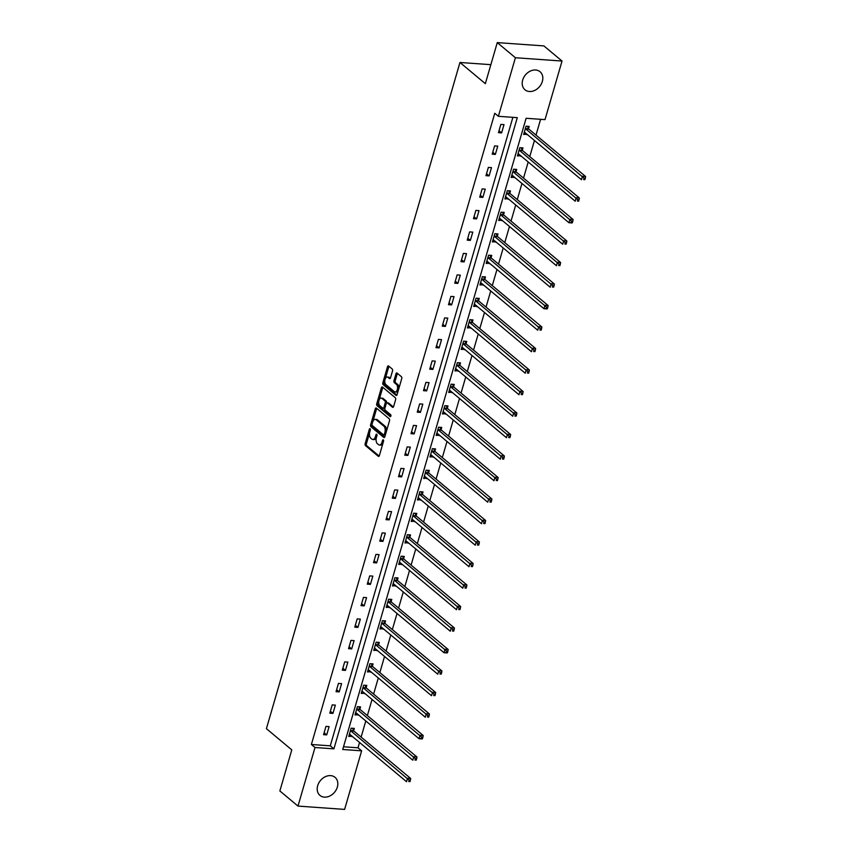 <?xml version="1.0" encoding="UTF-8"?>
<svg xmlns="http://www.w3.org/2000/svg" width="852" height="852" viewBox="0 0 852 852"><rect width="100%" height="100%" fill="white"/><g stroke="black" fill="none" stroke-linecap="round" stroke-linejoin="round"><path stroke-width="1.28" d="M370.098 428.758A1.033 0.564 -85.9 0 0 369.331 429.291L365.157 443.658A1.48 0.809 -85.9 0 0 365.476 445.607L378.288 456.31A1.48 0.809 -85.9 0 0 378.576 456.427A1.48 0.809 -85.9 0 0 379.385 455.554L383.56 441.176A1.033 0.564 -85.9 0 0 382.569 440.346L382.026 442.199A4.739 2.588 -85.9 0 1 379.417 445.032A4.739 2.588 -85.9 0 1 378.49 444.627L377.425 443.743A4.739 2.588 -85.9 0 1 376.403 437.513L376.946 435.649A1.033 0.564 -85.9 0 0 375.945 434.818L375.412 436.671A4.739 2.588 -85.9 0 1 372.793 439.494A4.739 2.588 -85.9 0 1 371.877 439.099L370.801 438.216A4.739 2.588 -85.9 0 1 369.789 431.985L370.322 430.122A1.033 0.564 -85.9 0 0 370.098 428.758M542.341 81.451A11.758 9.17 -50.1 0 1 524.97 89.779A11.758 9.17 -50.1 0 1 522.681 80.056A11.758 9.17 -50.1 0 1 540.051 71.728A11.758 9.17 -50.1 0 1 542.341 81.451M337.339 787.078A11.758 9.17 -50.1 0 1 319.969 795.417A11.758 9.17 -50.1 0 1 317.679 785.682A11.758 9.17 -50.1 0 1 335.049 777.354A11.758 9.17 -50.1 0 1 337.339 787.078M392.516 370.95A1.48 0.809 -85.9 0 0 392.197 369.001L388.597 365.998A1.48 0.809 -85.9 0 0 388.31 365.87A1.48 0.809 -85.9 0 0 387.5 366.754L382.857 382.718A1.48 0.809 -85.9 0 0 383.176 384.667L395.988 395.36A1.48 0.809 -85.9 0 0 396.276 395.488A1.48 0.809 -85.9 0 0 397.096 394.604L401.729 378.639A1.48 0.809 -85.9 0 0 401.409 376.701L397.075 373.07A1.48 0.809 -85.9 0 0 396.787 372.942A1.48 0.809 -85.9 0 0 395.967 373.826L393.986 380.663A1.48 0.809 -85.9 0 0 394.295 382.612L396.457 384.401A3.962 2.162 -85.9 0 1 397.469 388.917A3.962 2.162 -85.9 0 1 395.126 391.973A3.962 2.162 -85.9 0 1 394.348 391.643L385.913 384.603A3.962 2.162 -85.9 0 1 384.902 380.098A3.962 2.162 -85.9 0 1 387.245 377.031A3.962 2.162 -85.9 0 1 388.022 377.361L389.428 378.533A1.48 0.809 -85.9 0 0 389.715 378.661A1.48 0.809 -85.9 0 0 390.525 377.777L392.516 370.95M297.987 806.088L279.861 790.954L291.789 749.877L266.41 728.684L459.963 62.473L485.342 83.666L497.27 42.6L515.407 57.734L562.032 61.046L545.014 119.621L526.11 118.279L342.728 749.483L361.631 750.825L344.613 809.4L297.987 806.088L315.006 747.513L333.909 748.855L517.292 117.651L498.388 116.309L515.407 57.734M498.388 116.309L494.756 113.284L311.374 744.488L315.006 747.513M376.382 408.065A1.48 0.809 -85.9 0 0 376.094 407.948A1.48 0.809 -85.9 0 0 375.274 408.832L370.631 424.786A1.48 0.809 -85.9 0 0 370.95 426.735L383.762 437.438A1.48 0.809 -85.9 0 0 384.05 437.555A1.48 0.809 -85.9 0 0 384.87 436.682L389.513 420.718A1.48 0.809 -85.9 0 0 389.194 418.769L376.382 408.065M376.744 403.752L381.387 387.788A1.48 0.809 -85.9 0 1 382.197 386.914A1.48 0.809 -85.9 0 1 382.484 387.032L395.307 397.735A1.48 0.809 -85.9 0 1 395.616 399.684L393.635 406.51A1.48 0.809 -85.9 0 1 392.815 407.394A1.48 0.809 -85.9 0 1 392.527 407.267L387.33 402.932A1.48 0.809 -85.9 0 0 387.042 402.804A1.48 0.809 -85.9 0 0 386.233 403.688L384.912 408.225A1.48 0.809 -85.9 0 0 385.232 410.163L390.642 414.69A1.033 0.564 -85.9 0 1 390.088 416.575L377.063 405.701A1.48 0.809 -85.9 0 1 376.744 403.752L378.011 403.848L378.927 400.653M490.858 64.667L459.963 62.473M311.374 744.488L330.278 745.83L512.872 117.342M326.71 734.893L329.106 726.618L325.965 726.394L323.558 734.669L326.71 734.893L324.122 732.731M332.951 713.39L335.358 705.115L332.205 704.892L329.799 713.167L332.951 713.39L330.363 711.228M339.202 691.888L341.599 683.623L338.457 683.4L336.05 691.664L339.202 691.888L336.615 689.726M345.443 670.386L347.85 662.121L344.698 661.897L342.291 670.162L345.443 670.386L342.855 668.224M351.695 648.894L354.091 640.619L350.949 640.395L348.543 648.67L351.695 648.894L349.107 646.732M357.936 627.391L360.343 619.116L357.19 618.893L354.783 627.168L357.936 627.391L355.348 625.23M364.187 605.889L366.584 597.625L363.442 597.401L361.035 605.666L364.187 605.889L361.599 603.727M370.428 584.387L372.835 576.122L369.683 575.899L367.276 584.163L370.428 584.387L367.84 582.236M376.68 562.895L379.076 554.62L375.934 554.396L373.527 562.671L376.68 562.895L374.092 560.733M382.921 541.393L385.328 533.118L382.175 532.894L379.768 541.169L382.921 541.393L380.333 539.231M389.172 519.89L391.569 511.626L388.427 511.402L386.02 519.667L389.172 519.89L386.584 517.728M395.413 498.388L397.82 490.124L394.668 489.9L392.261 498.164L395.413 498.388L392.825 496.237M401.665 476.896L404.061 468.621L400.919 468.398L398.512 476.673L401.665 476.896L399.077 474.734M407.906 455.394L410.313 447.119L407.16 446.895L404.753 455.17L407.906 455.394L405.318 453.232M414.157 433.892L416.553 425.627L413.412 425.404L411.005 433.668L414.157 433.892L411.569 431.73M420.398 412.389L422.805 404.125L419.653 403.901L417.246 412.166L420.398 412.389L417.81 410.238M426.65 390.898L429.046 382.623L425.904 382.399L423.497 390.674L426.65 390.898L424.062 388.736M432.891 369.395L435.297 361.131L432.145 360.907L429.738 369.172L432.891 369.395L430.303 367.233M439.142 347.893L441.538 339.628L438.397 339.405L435.99 347.669L439.142 347.893L436.554 345.731M445.383 326.391L447.79 318.126L444.637 317.902L442.231 326.167L445.383 326.391L442.795 324.239M451.635 304.899L454.031 296.624L450.889 296.4L448.482 304.675L451.635 304.899L449.047 302.737M457.875 283.397L460.282 275.132L457.13 274.908L454.723 283.173L457.875 283.397L455.287 281.235M464.127 261.894L466.523 253.63L463.382 253.406L460.975 261.67L464.127 261.894L461.539 259.732M470.368 240.392L472.775 232.127L469.622 231.904L467.215 240.168L470.368 240.392L467.78 238.24M476.619 218.9L479.016 210.625L475.874 210.401L473.467 218.676L476.619 218.9L474.031 216.738M482.86 197.398L485.267 189.133L482.115 188.91L479.708 197.174L482.86 197.398L480.272 195.236M489.112 175.895L491.508 167.631L488.366 167.407L485.959 175.672L489.112 175.895L486.524 173.733M495.353 154.404L497.76 146.129L494.607 145.905L492.2 154.18L495.353 154.404L492.765 152.242M501.604 132.901L504.001 124.626L500.859 124.403L498.452 132.678L501.604 132.901L499.016 130.739M343.516 746.767L358 747.8L359.555 742.465M361.12 737.087L365.796 720.973M367.361 715.584L372.047 699.471M373.613 694.082L378.288 677.968M379.854 672.59L384.54 656.466M386.105 651.088L390.78 634.974M392.346 629.585L397.032 613.472M398.598 608.083L403.273 591.97M404.838 586.591L409.524 570.467M411.09 565.089L415.765 548.976M417.331 543.587L422.017 527.473M423.582 522.084L428.258 505.971M429.823 500.593L434.509 484.468M436.075 479.09L440.75 462.977M442.316 457.588L447.002 441.474M448.567 436.096L453.243 419.972M454.808 414.594L459.494 398.47M461.06 393.091L465.735 376.978M467.301 371.589L471.987 355.476M473.552 350.097L478.228 333.973M479.793 328.595L484.479 312.471M486.045 307.093L490.72 290.979M492.286 285.59L496.972 269.477M498.537 264.099L503.212 247.975M504.778 242.596L509.464 226.472M511.03 221.094L515.705 204.981M517.27 199.592L521.957 183.478M523.522 178.1L528.197 161.976M529.763 156.598L534.449 140.474M536.014 135.095L540.594 119.312M353.665 730.643L354.315 728.407L351.162 728.183L348.756 736.458L352.046 736.203M359.906 709.141L360.556 706.904L357.403 706.681L355.007 714.956L358.298 714.7M366.158 687.639L366.807 685.413L363.655 685.189L361.248 693.453L364.539 693.198M372.399 666.136L373.048 663.91L369.896 663.687L367.5 671.951L370.79 671.706M378.65 644.644L379.3 642.408L376.147 642.184L373.74 650.459L377.031 650.204M384.891 623.142L385.541 620.906L382.388 620.682L379.992 628.957L383.283 628.701M391.143 601.64L391.792 599.414L388.64 599.19L386.233 607.455L389.524 607.21M397.383 580.137L398.033 577.912L394.881 577.688L392.484 585.952L395.775 585.707M403.635 558.646L404.285 556.409L401.132 556.186L398.725 564.461L402.016 564.205M409.876 537.143L410.526 534.907L407.373 534.683L404.977 542.958L408.268 542.703M416.127 515.641L416.777 513.415L413.625 513.192L411.218 521.456L414.509 521.211M422.368 494.139L423.018 491.913L419.866 491.689L417.469 499.954L420.76 499.709M428.62 472.647L429.27 470.41L426.117 470.187L423.71 478.462L427.001 478.206M434.861 451.145L435.51 448.908L432.358 448.685L429.962 456.96L433.253 456.704M441.112 429.642L441.762 427.416L438.61 427.193L436.203 435.457L439.494 435.212M447.353 408.14L448.003 405.914L444.85 405.69L442.454 413.955L445.745 413.71M453.605 386.648L454.254 384.412L451.102 384.188L448.695 392.463L451.986 392.208M459.846 365.146L460.495 362.909L457.343 362.686L454.947 370.961L458.238 370.705M466.097 343.644L466.747 341.418L463.594 341.194L461.188 349.458L464.478 349.213M472.338 322.141L472.988 319.915L469.835 319.692L467.439 327.956L470.73 327.711M478.59 300.649L479.239 298.413L476.087 298.189L473.68 306.464L476.971 306.209M484.831 279.147L485.48 276.911L482.328 276.687L479.932 284.962L483.222 284.706M491.082 257.645L491.732 255.419L488.579 255.195L486.172 263.46L489.463 263.215M497.323 236.142L497.973 233.917L494.82 233.693L492.424 241.957L495.715 241.712M503.575 214.651L504.224 212.414L501.072 212.191L498.665 220.466L501.956 220.21M509.815 193.148L510.465 190.923L507.313 190.699L504.916 198.963L508.207 198.708M516.067 171.646L516.717 169.42L513.564 169.197L511.157 177.461L514.448 177.216M522.308 150.144L522.958 147.918L519.805 147.694L517.409 155.959L520.7 155.714M528.559 128.652L529.209 126.415L526.057 126.192L523.65 134.467L526.941 134.211M497.27 42.6L543.895 45.912L562.032 61.046M358 747.8L361.631 750.825M330.278 745.83L333.909 748.855M351.908 736.682L349.32 734.52M358.159 715.179L355.572 713.017M364.4 693.677L361.812 691.515M370.652 672.175L368.064 670.013M376.893 650.683L374.305 648.521M383.144 629.181L380.556 627.019M389.385 607.678L386.797 605.516M395.637 586.176L393.049 584.014M401.878 564.684L399.29 562.522M408.129 543.182L405.541 541.02M414.37 521.68L411.782 519.518M420.622 500.177L418.034 498.015M426.863 478.686L424.275 476.524M433.114 457.183L430.526 455.021M439.355 435.681L436.767 433.519M445.607 414.178L443.019 412.027M451.848 392.687L449.26 390.525M458.099 371.184L455.511 369.022M464.34 349.682L461.752 347.52M470.592 328.18L468.004 326.028M476.832 306.688L474.245 304.526M483.084 285.186L480.496 283.024M489.325 263.683L486.737 261.521M495.576 242.181L492.988 240.03M501.817 220.689L499.229 218.527M508.069 199.187L505.481 197.025M514.31 177.685L511.722 175.523M520.561 156.182L517.973 154.031M526.802 134.691L524.214 132.529M372.793 439.494L374.06 439.589A4.739 2.588 -85.9 0 0 376.403 437.523M379.417 445.032L380.674 445.117A4.739 2.588 -85.9 0 0 383.017 443.051M369.598 432.805L366.413 443.754A1.48 0.809 -85.9 0 0 366.733 445.702L379.151 456.065M371.994 424.53L371.898 424.882A1.48 0.809 -85.9 0 0 372.217 426.831L384.635 437.204M376.765 408.396A1.48 0.809 -85.9 0 0 376.531 408.917L372.899 421.41M372.068 424.136A1.033 0.564 -85.9 0 0 372.292 425.499L383.538 434.893A1.033 0.564 -85.9 0 0 384.305 434.36L384.88 432.401A4.739 2.588 -85.9 0 0 383.858 426.16L376.169 419.748A4.739 2.588 -85.9 0 0 375.242 419.354A4.739 2.588 -85.9 0 0 372.633 422.177L372.068 424.136M384.795 434.978A1.033 0.564 -85.9 0 0 385.423 434.776M386.329 431.666A4.739 2.588 -85.9 0 0 385.115 426.256L383.858 426.16M375.242 419.354L376.509 419.44A4.739 2.588 -85.9 0 1 377.425 419.834L385.115 426.256M379.044 400.259L382.644 387.884L381.387 387.788M393.4 407.032L388.597 403.017A1.48 0.809 -85.9 0 0 388.31 402.9A1.48 0.809 -85.9 0 0 388.001 402.975M390.802 416.213L378.331 405.786L377.063 405.701M381.941 398.427A3.962 2.162 -85.9 0 0 381.174 398.097A3.962 2.162 -85.9 0 0 378.82 401.164A3.962 2.162 -85.9 0 0 379.843 405.669L382.814 408.151A1.48 0.809 -85.9 0 0 383.102 408.268A1.48 0.809 -85.9 0 0 383.922 407.384L385.232 402.858A1.48 0.809 -85.9 0 0 384.912 400.909L381.941 398.427L383.198 398.512A3.962 2.162 -85.9 0 0 382.431 398.182L381.174 398.097M384.071 408.236A1.48 0.809 -85.9 0 0 384.358 408.364A1.48 0.809 -85.9 0 0 385.008 407.884M383.198 398.512L386.18 400.994A1.48 0.809 -85.9 0 1 386.488 402.943L386.393 403.284M378.011 403.848A1.48 0.809 -85.9 0 0 378.331 405.786M387.245 377.031L388.512 377.117A3.962 2.162 -85.9 0 1 389.279 377.447L390.291 378.299M395.126 391.973L396.382 392.058A3.962 2.162 -85.9 0 0 398.321 390.397M398.736 388.949A3.962 2.162 -85.9 0 0 397.714 384.497L396.457 384.401M397.458 373.4A1.48 0.809 -85.9 0 0 397.224 373.921L395.243 380.748A1.48 0.809 -85.9 0 0 395.562 382.697L397.714 384.497M384.891 380.152L384.114 382.804A1.48 0.809 -85.9 0 0 384.433 384.753L396.862 395.126M388.991 366.328A1.48 0.809 -85.9 0 0 388.757 366.85L385.317 378.703M349.405 734.222L349.533 734.232A1.512 0.82 94.1 0 1 349.842 734.36L406.542 781.71L407.544 778.259L410.696 778.483L353.985 731.133A1.512 0.82 94.1 0 1 353.75 730.814L352.515 728.279M409.13 780.155L408.736 781.529L409.993 781.625L410.398 780.24L409.13 780.155L350.843 730.909A1.512 0.82 94.1 0 1 350.598 730.59L350.513 730.42M409.993 781.625L408.736 781.529M410.696 778.483L410.398 780.24M355.657 712.719L355.785 712.73A1.512 0.82 94.1 0 1 355.795 712.73A1.512 0.82 94.1 0 1 356.083 712.858L412.794 760.208L413.795 756.768L416.947 756.991L360.236 709.631A1.512 0.82 94.1 0 1 359.991 709.311L358.767 706.777M415.382 758.653L414.977 760.027L416.245 760.122L416.639 758.738L415.382 758.653L357.084 709.407A1.512 0.82 94.1 0 1 356.839 709.088L356.764 708.917M416.245 760.122L414.977 760.027M416.947 756.991L416.639 758.738M422.485 738.62L422.89 737.246L421.623 737.15L421.229 738.535L422.187 738.94L419.035 738.716L362.334 691.355A1.512 0.82 94.1 0 0 362.036 691.228L362.025 691.228A1.512 0.82 94.1 0 1 362.036 691.228L362.207 691.281M421.229 738.535L419.035 738.716L420.036 735.265L423.188 735.489L366.477 688.139A1.512 0.82 94.1 0 1 366.243 687.809L365.007 685.285M421.623 737.15L363.335 687.915A1.512 0.82 94.1 0 1 363.09 687.585L363.005 687.415M423.188 735.489L422.89 737.246M368.149 669.725L368.277 669.736A1.512 0.82 94.1 0 1 368.575 669.853L425.286 717.214L426.288 713.763L429.44 713.987L372.729 666.637A1.512 0.82 94.1 0 1 372.484 666.307L371.259 663.783M427.874 715.659L427.47 717.033L428.737 717.118L429.131 715.744L427.874 715.659L369.576 666.413A1.512 0.82 94.1 0 1 369.331 666.083L369.257 665.913M428.737 717.118L427.47 717.033M429.44 713.987L429.131 715.744M374.39 648.223L374.518 648.234A1.512 0.82 94.1 0 1 374.827 648.361L431.527 695.711L432.528 692.271L435.681 692.495L378.97 645.134A1.512 0.82 94.1 0 1 378.735 644.815L377.5 642.28M434.115 694.156L433.721 695.53L434.978 695.626L435.383 694.242L434.115 694.156L375.828 644.911A1.512 0.82 94.1 0 1 375.583 644.591L375.498 644.421M434.978 695.626L433.721 695.53M435.681 692.495L435.383 694.242M380.642 626.721L380.769 626.731A1.512 0.82 94.1 0 1 381.068 626.859L437.779 674.209L438.78 670.769L441.932 670.993L385.221 623.632A1.512 0.82 94.1 0 1 384.976 623.313L383.751 620.778M440.367 672.654L439.962 674.028L441.229 674.124L441.624 672.739L440.367 672.654L382.069 623.408A1.512 0.82 94.1 0 1 381.824 623.089L381.749 622.918M441.229 674.124L439.962 674.028M441.932 670.993L441.624 672.739M447.47 652.621L447.875 651.247L446.608 651.152L446.214 652.536L447.172 652.941L444.02 652.717L387.319 605.357A1.512 0.82 94.1 0 0 387.021 605.229L387.01 605.229A1.512 0.82 94.1 0 1 387.021 605.229L387.191 605.282M446.214 652.536L444.02 652.717L445.021 649.267L448.173 649.49L391.462 602.14A1.512 0.82 94.1 0 1 391.228 601.81L389.992 599.286M446.608 651.152L388.32 601.917A1.512 0.82 94.1 0 1 388.075 601.587L387.99 601.416M448.173 649.49L447.875 651.247M393.134 583.726L393.262 583.737A1.512 0.82 94.1 0 1 393.56 583.854L450.271 631.215L451.272 627.764L454.425 627.988L397.714 580.638A1.512 0.82 94.1 0 1 397.469 580.308L396.244 577.784M452.859 629.66L452.455 631.034L453.722 631.119L454.116 629.745L452.859 629.66L394.561 580.414A1.512 0.82 94.1 0 1 394.316 580.084L394.242 579.914M453.722 631.119L452.455 631.034M454.425 627.988L454.116 629.745M399.375 562.224L399.503 562.235A1.512 0.82 94.1 0 1 399.513 562.235A1.512 0.82 94.1 0 1 399.812 562.363L456.512 609.712L457.513 606.273L460.666 606.496L403.954 559.136A1.512 0.82 94.1 0 1 403.72 558.816L402.485 556.281M459.1 608.158L458.706 609.531L459.963 609.627L460.368 608.243L459.1 608.158L400.813 558.912A1.512 0.82 94.1 0 1 400.568 558.592L400.483 558.422M459.963 609.627L458.706 609.531M460.666 606.496L460.368 608.243M405.627 540.722L405.754 540.732A1.512 0.82 94.1 0 1 406.053 540.86L462.764 588.21L463.765 584.77L466.917 584.994L410.206 537.633A1.512 0.82 94.1 0 1 409.961 537.314L408.736 534.779M465.352 586.655L464.947 588.029L466.214 588.125L466.608 586.74L465.352 586.655L407.054 537.41A1.512 0.82 94.1 0 1 406.809 537.09L406.734 536.92M466.214 588.125L464.947 588.029M466.917 584.994L466.608 586.74M411.867 519.23L411.995 519.23A1.512 0.82 94.1 0 1 412.304 519.358L469.005 566.718L470.006 563.268L473.158 563.491L416.447 516.142A1.512 0.82 94.1 0 1 416.213 515.811L414.977 513.287M471.593 565.153L471.199 566.537L472.455 566.623L472.86 565.249L471.593 565.153L413.305 515.918A1.512 0.82 94.1 0 1 413.06 515.588L412.975 515.417M472.455 566.623L471.199 566.537M473.158 563.491L472.86 565.249M418.119 497.728L418.247 497.738A1.512 0.82 94.1 0 1 418.545 497.856L475.256 545.216L476.257 541.765L479.41 541.989L422.698 494.639A1.512 0.82 94.1 0 1 422.454 494.309L421.229 491.785M477.844 543.661L477.44 545.035L478.707 545.12L479.101 543.746L477.844 543.661L419.546 494.416A1.512 0.82 94.1 0 1 419.301 494.085L419.227 493.915M478.707 545.12L477.44 545.035M479.41 541.989L479.101 543.746M424.36 476.225L424.488 476.236A1.512 0.82 94.1 0 1 424.797 476.364L481.497 523.714L482.498 520.274L485.651 520.497L428.939 473.137A1.512 0.82 94.1 0 1 428.705 472.817L427.47 470.283M484.085 522.159L483.691 523.533L484.948 523.629L485.352 522.244L484.085 522.159L425.798 472.913A1.512 0.82 94.1 0 1 425.553 472.594L425.467 472.423M484.948 523.629L483.691 523.533M485.651 520.497L485.352 522.244M430.611 454.723L430.739 454.734A1.512 0.82 94.1 0 1 431.037 454.861L487.749 502.211L488.75 498.771L491.902 498.995L435.191 451.635A1.512 0.82 94.1 0 1 434.946 451.315L433.721 448.78M490.337 500.656L489.932 502.03L491.199 502.126L491.593 500.742L490.337 500.656L432.039 451.411A1.512 0.82 94.1 0 1 431.794 451.091L431.719 450.921M491.199 502.126L489.932 502.03M491.902 498.995L491.593 500.742M436.991 433.231A1.512 0.82 94.1 0 1 437.289 433.359L493.99 480.72L494.991 477.269L498.143 477.493L441.432 430.143A1.512 0.82 94.1 0 1 441.198 429.813L439.962 427.289M496.578 479.154L496.183 480.539L497.44 480.624L497.845 479.25L496.578 479.154L438.29 429.919A1.512 0.82 94.1 0 1 438.045 429.589L437.96 429.419M497.44 480.624L496.183 480.539M498.143 477.493L497.845 479.25M443.104 411.729L443.232 411.74A1.512 0.82 94.1 0 1 443.53 411.867L500.241 459.217L501.242 455.767L504.395 455.99L447.683 408.64A1.512 0.82 94.1 0 1 447.438 408.31L446.214 405.786M502.829 457.662L502.424 459.036L503.692 459.122L504.086 457.748L502.829 457.662L444.531 408.417A1.512 0.82 94.1 0 1 444.286 408.087L444.212 407.916M503.692 459.122L502.424 459.036M504.395 455.99L504.086 457.748M449.345 390.227L449.473 390.237A1.512 0.82 94.1 0 1 449.781 390.365L506.482 437.715L507.483 434.275L510.636 434.499L453.924 387.138A1.512 0.82 94.1 0 1 453.69 386.819L452.455 384.284M509.07 436.16L508.676 437.534L509.933 437.63L510.337 436.245L509.07 436.16L450.783 386.914A1.512 0.82 94.1 0 1 450.538 386.595L450.452 386.425M509.933 437.63L508.676 437.534M510.636 434.499L510.337 436.245M455.596 368.724L455.724 368.735A1.512 0.82 94.1 0 1 456.022 368.863L512.734 416.213L513.735 412.773L516.887 412.996L460.176 365.636A1.512 0.82 94.1 0 1 459.931 365.316L458.706 362.792M515.322 414.658L514.917 416.042L516.184 416.127L516.578 414.754L515.322 414.658L457.023 365.412A1.512 0.82 94.1 0 1 456.778 365.093L456.704 364.922M516.184 416.127L514.917 416.042M516.887 412.996L516.578 414.754M461.976 347.233A1.512 0.82 94.1 0 1 462.274 347.36L518.975 394.721L519.976 391.27L523.128 391.494L466.417 344.144A1.512 0.82 94.1 0 1 466.182 343.814L464.947 341.29M521.562 393.155L521.168 394.54L522.425 394.625L522.83 393.251L521.562 393.155L463.275 343.92A1.512 0.82 94.1 0 1 463.03 343.59L462.945 343.42M522.425 394.625L521.168 394.54M523.128 391.494L522.83 393.251M468.089 325.73L468.217 325.741A1.512 0.82 94.1 0 1 468.515 325.869L525.226 373.219L526.227 369.768L529.38 369.992L472.668 322.642A1.512 0.82 94.1 0 1 472.423 322.312L471.199 319.788M527.814 371.664L527.409 373.038L528.677 373.123L529.071 371.749L527.814 371.664L469.516 322.418A1.512 0.82 94.1 0 1 469.271 322.088L469.196 321.918M528.677 373.123L527.409 373.038M529.38 369.992L529.071 371.749M474.33 304.228L474.457 304.239A1.512 0.82 94.1 0 1 474.766 304.366L531.467 351.716L532.468 348.276L535.62 348.5L478.909 301.139A1.512 0.82 94.1 0 1 478.675 300.82L477.44 298.285M534.055 350.161L533.661 351.535L534.918 351.631L535.322 350.247L534.055 350.161L475.767 300.916A1.512 0.82 94.1 0 1 475.522 300.596L475.437 300.426M534.918 351.631L533.661 351.535M535.62 348.5L535.322 350.247M480.581 282.726L480.709 282.736A1.512 0.82 94.1 0 1 481.007 282.864L537.718 330.214L538.72 326.774L541.872 326.998L485.161 279.648A1.512 0.82 94.1 0 1 484.916 279.318L483.691 276.793M540.306 328.659L539.902 330.043L541.169 330.129L541.563 328.755L540.306 328.659L482.008 279.424A1.512 0.82 94.1 0 1 481.763 279.094L481.689 278.923M541.169 330.129L539.902 330.043M541.872 326.998L541.563 328.755M547.41 308.626L547.815 307.252L546.547 307.157L546.153 308.541L547.112 308.946L543.959 308.722L487.259 261.362A1.512 0.82 94.1 0 0 486.961 261.234L486.95 261.234A1.512 0.82 94.1 0 1 486.961 261.234L487.131 261.287M546.153 308.541L543.959 308.722L544.96 305.272L548.113 305.495L491.402 258.145A1.512 0.82 94.1 0 1 491.167 257.815L489.932 255.291M546.547 307.157L488.26 257.922A1.512 0.82 94.1 0 1 488.015 257.592L487.93 257.421M548.113 305.495L547.815 307.252M493.074 239.731L493.202 239.742A1.512 0.82 94.1 0 1 493.5 239.87L550.211 287.22L551.212 283.769L554.364 283.993L497.653 236.643A1.512 0.82 94.1 0 1 497.408 236.313L496.183 233.789M552.799 285.665L552.394 287.039L553.662 287.124L554.056 285.75L552.799 285.665L494.501 236.419A1.512 0.82 94.1 0 1 494.256 236.089L494.181 235.919M553.662 287.124L552.394 287.039M554.364 283.993L554.056 285.75M499.315 218.229L499.442 218.24A1.512 0.82 94.1 0 1 499.751 218.368L556.452 265.717L557.453 262.278L560.605 262.501L503.894 215.141A1.512 0.82 94.1 0 1 503.66 214.821L502.424 212.286M559.04 264.163L558.646 265.536L559.902 265.632L560.307 264.248L559.04 264.163L500.752 214.917A1.512 0.82 94.1 0 1 500.507 214.597L500.422 214.427M559.902 265.632L558.646 265.536M560.605 262.501L560.307 264.248M505.566 196.727L505.694 196.737A1.512 0.82 94.1 0 1 505.992 196.865L562.703 244.215L563.704 240.775L566.857 240.999L510.146 193.649A1.512 0.82 94.1 0 1 509.901 193.319L508.676 190.795M565.291 242.66L564.887 244.045L566.154 244.13L566.548 242.756L565.291 242.66L506.993 193.425A1.512 0.82 94.1 0 1 506.748 193.095L506.674 192.925M566.154 244.13L564.887 244.045M566.857 240.999L566.548 242.756M572.395 222.628L572.8 221.254L571.532 221.158L571.138 222.542L572.097 222.947L568.944 222.723L512.244 175.363A1.512 0.82 94.1 0 0 511.945 175.235L511.935 175.235A1.512 0.82 94.1 0 1 511.945 175.235L512.116 175.288M571.138 222.542L568.944 222.723L569.945 219.273L573.098 219.496L516.387 172.147A1.512 0.82 94.1 0 1 516.152 171.816L514.917 169.292M571.532 221.158L513.245 171.923A1.512 0.82 94.1 0 1 513 171.593L512.915 171.422M573.098 219.496L572.8 221.254M518.059 153.733L518.186 153.743A1.512 0.82 94.1 0 1 518.485 153.871L575.196 201.221L576.197 197.77L579.349 197.994L522.638 150.644A1.512 0.82 94.1 0 1 522.393 150.314L521.168 147.79M577.784 199.666L577.379 201.04L578.646 201.125L579.041 199.751L577.784 199.666L519.486 150.421A1.512 0.82 94.1 0 1 519.241 150.09L519.166 149.92M578.646 201.125L577.379 201.04M579.349 197.994L579.041 199.751M524.299 132.23L524.427 132.241A1.512 0.82 94.1 0 1 524.438 132.241A1.512 0.82 94.1 0 1 524.736 132.369L581.437 179.719L582.438 176.279L585.59 176.502L528.879 129.142A1.512 0.82 94.1 0 1 528.645 128.822L527.409 126.288M584.025 178.164L583.631 179.538L584.887 179.634L585.292 178.249L584.025 178.164L525.737 128.918A1.512 0.82 94.1 0 1 525.492 128.599L525.407 128.428M584.887 179.634L583.631 179.538M585.59 176.502L585.292 178.249M370.375 429.365L369.331 429.291M383.613 440.42L382.569 440.346M376.999 434.893L375.945 434.818M376.616 436.767L375.412 436.671M383.24 442.294L382.026 442.199M378.874 456.352L378.288 456.31M366.733 445.702L365.476 445.607M366.413 443.754L365.157 443.658M384.358 437.481L383.762 437.438M372.217 426.831L370.95 426.735M371.898 424.882L370.631 424.786M376.531 408.917L375.274 408.832M385.519 434.445L384.305 434.36M386.094 432.486L384.88 432.401M377.425 419.834L376.169 419.748M393.123 407.309L392.527 407.267M388.597 403.017L387.33 402.932M385.125 407.469L383.922 407.384M386.488 402.943L385.232 402.858M386.18 400.994L384.912 400.909M390.014 378.576L389.428 378.533M389.279 377.447L388.022 377.361M395.562 382.697L394.295 382.612M395.243 380.748L393.986 380.663M397.224 373.921L395.967 373.826M396.585 395.403L395.988 395.36M384.433 384.753L383.176 384.667M384.114 382.804L382.857 382.718M388.757 366.85L387.5 366.754M353.985 731.133L350.843 730.909M353.75 730.814L350.598 730.59M360.236 709.631L357.084 709.407M359.991 709.311L356.839 709.088M366.477 688.139L363.335 687.915M366.243 687.809L363.09 687.585M372.729 666.637L369.576 666.413M372.484 666.307L369.331 666.083M378.97 645.134L375.828 644.911M378.735 644.815L375.583 644.591M385.221 623.632L382.069 623.408M384.976 623.313L381.824 623.089M391.462 602.14L388.32 601.917M391.228 601.81L388.075 601.587M397.714 580.638L394.561 580.414M397.469 580.308L394.316 580.084M403.954 559.136L400.813 558.912M403.72 558.816L400.568 558.592M410.206 537.633L407.054 537.41M409.961 537.314L406.809 537.09M416.447 516.142L413.305 515.918M416.213 515.811L413.06 515.588M422.698 494.639L419.546 494.416M422.454 494.309L419.301 494.085M428.939 473.137L425.798 472.913M428.705 472.817L425.553 472.594M435.191 451.635L432.039 451.411M434.946 451.315L431.794 451.091M441.432 430.143L438.29 429.919M441.198 429.813L438.045 429.589M447.683 408.64L444.531 408.417M447.438 408.31L444.286 408.087M453.924 387.138L450.783 386.914M453.69 386.819L450.538 386.595M460.176 365.636L457.023 365.412M459.931 365.316L456.778 365.093M466.417 344.144L463.275 343.92M466.182 343.814L463.03 343.59M472.668 322.642L469.516 322.418M472.423 322.312L469.271 322.088M478.909 301.139L475.767 300.916M478.675 300.82L475.522 300.596M485.161 279.648L482.008 279.424M484.916 279.318L481.763 279.094M491.402 258.145L488.26 257.922M491.167 257.815L488.015 257.592M497.653 236.643L494.501 236.419M497.408 236.313L494.256 236.089M503.894 215.141L500.752 214.917M503.66 214.821L500.507 214.597M510.146 193.649L506.993 193.425M509.901 193.319L506.748 193.095M516.387 172.147L513.245 171.923M516.152 171.816L513 171.593M522.638 150.644L519.486 150.421M522.393 150.314L519.241 150.09M528.879 129.142L525.737 128.918M528.645 128.822L525.492 128.599M384.998 435.063L383.73 434.978M388.31 402.9L387.042 402.804M384.358 408.364L383.102 408.268"/></g></svg>
